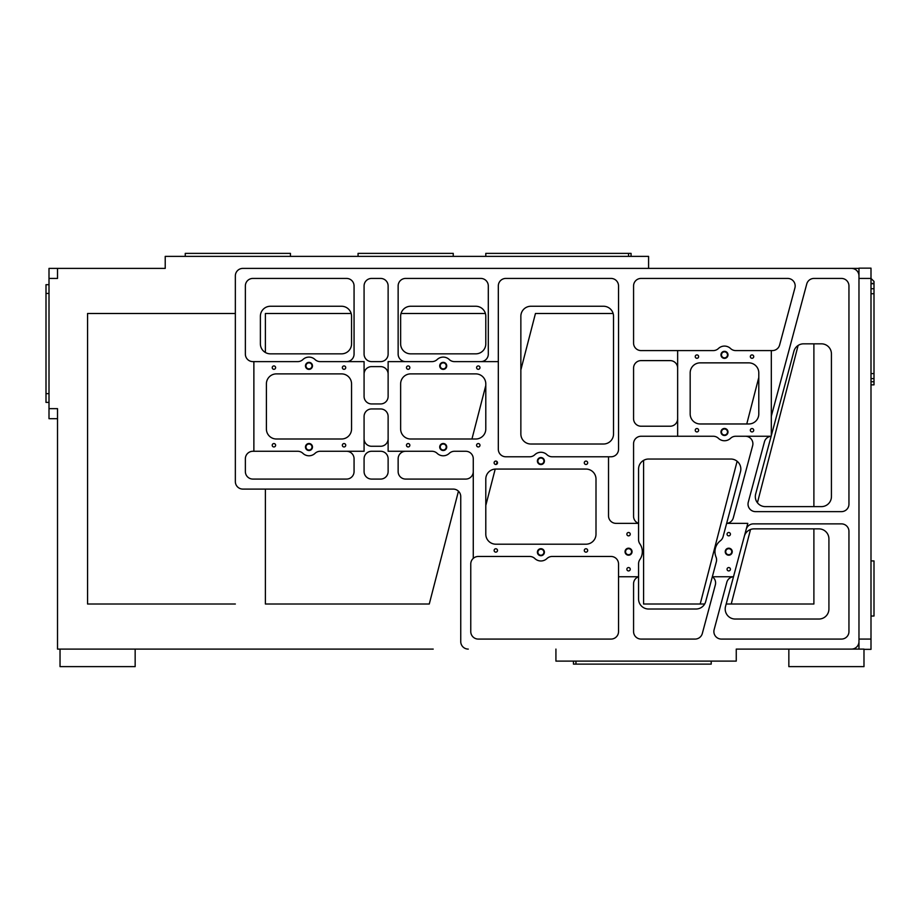 <?xml version="1.0" encoding="UTF-8"?>
<svg xmlns="http://www.w3.org/2000/svg" width="920" height="920" viewBox="0 0 920 920"><rect width="100%" height="100%" fill="white"/><g stroke="black" fill="none" stroke-linecap="round" stroke-linejoin="round"><path stroke-width="1.38" d="M265.397 489.095L265.397 604.014L429.272 604.014L458.447 491.199A7.51 7.51 0 0 0 453.238 489.095L242.857 489.095A7.51 7.51 0 0 1 235.347 481.574L235.347 313.49L87.573 313.49L87.573 604.014L235.347 604.014L87.573 604.014L87.573 313.49M460.747 602.324L460.747 604.014M648.588 459.034L730.825 459.034A10.017 10.017 0 0 1 740.496 471.649L723.062 536.74A7.51 7.51 0 0 1 720.371 540.764A13.777 13.777 0 0 0 716.013 556.991A7.51 7.51 0 0 1 716.335 561.821L705.686 601.599A10.017 10.017 0 0 1 696.003 609.017L648.588 609.017A10.017 10.017 0 0 1 638.572 599L638.572 563.787A7.51 7.51 0 0 1 639.894 559.521A13.777 13.777 0 0 0 639.894 543.892A7.51 7.51 0 0 1 638.572 539.626L638.572 469.062A10.017 10.017 0 0 1 648.588 459.034A10.017 10.017 0 0 0 643.586 460.379L643.586 604.014L704.685 604.014M726.19 604.014L813.889 604.014L813.889 528.873M87.573 268.398L165.22 268.398L49.001 268.398L49.001 408.652L57.523 408.652L57.523 649.094L433.205 649.094M648.588 268.398L648.588 256.381L165.22 256.381L165.22 268.398M49.001 278.426L57.523 278.426L57.523 268.398M858.969 275.919L858.969 268.398L851.46 268.398A7.51 7.51 0 0 1 858.969 275.919L858.969 641.573A7.51 7.51 0 0 1 851.46 649.094L736.253 649.094L736.253 661.112L555.922 661.112L555.922 649.094M135.159 649.094L135.159 666.62L60.03 666.62L60.03 649.094M757.424 502.757L798.111 345.46A10.017 10.017 0 0 1 803.585 343.827L821.399 343.827A10.017 10.017 0 0 1 831.427 353.843L831.427 496.604A10.017 10.017 0 0 1 821.399 506.621L765.336 506.621A10.017 10.017 0 0 1 755.654 494.017L793.914 351.256A10.017 10.017 0 0 1 803.585 343.827M731.239 604.014L750.513 529.506A10.017 10.017 0 0 1 754.009 528.873L818.904 528.873A10.017 10.017 0 0 1 828.92 538.89L828.92 609.017A10.017 10.017 0 0 1 818.904 619.033L735.218 619.033A10.017 10.017 0 0 1 725.535 606.429L747.799 523.365L726.639 523.365A7.51 7.51 0 0 0 733.309 517.822L752.64 445.705A7.51 7.51 0 0 0 745.384 436.252M265.397 604.014L429.272 604.014M813.889 506.621L813.889 343.827M613.525 316.284L613.525 433.998A10.017 10.017 0 0 1 603.508 444.015L530.874 444.015A10.017 10.017 0 0 1 520.858 433.998L520.858 316.284A10.017 10.017 0 0 1 530.874 306.256L603.508 306.256A10.017 10.017 0 0 1 613.525 316.284A10.017 10.017 0 0 0 613.134 313.49L535.452 313.49L520.858 369.909M485.794 316.284A10.017 10.017 0 0 0 485.403 313.49L401.039 313.49A10.017 10.017 0 0 0 400.637 316.284A10.017 10.017 0 0 1 410.665 306.256L475.778 306.256A10.017 10.017 0 0 1 485.794 316.284L485.794 343.827A10.017 10.017 0 0 1 475.778 353.843L410.665 353.843A10.017 10.017 0 0 1 400.637 343.827L400.637 316.284M351.555 316.284L351.555 343.827A10.017 10.017 0 0 1 341.538 353.843L270.411 353.843A10.017 10.017 0 0 1 260.383 343.827L260.383 316.284A10.017 10.017 0 0 1 270.411 306.256L341.538 306.256A10.017 10.017 0 0 1 351.555 316.284A10.017 10.017 0 0 0 351.152 313.49L265.397 313.49L265.397 352.509M49.001 408.652L49.001 418.68L57.523 418.68L49.001 418.68M46 402.397L49.001 402.397L46 402.397L46 284.683L49.001 284.683M758.793 377.453L746.764 423.97M730.825 459.034A10.017 10.017 0 0 1 737.115 461.265L700.2 604.014M410.665 439.001A10.017 10.017 0 0 1 400.637 428.984L400.637 383.904A10.017 10.017 0 0 1 410.665 373.888L475.778 373.888A10.017 10.017 0 0 1 485.794 383.904L485.794 428.984A10.017 10.017 0 0 1 475.778 439.001L410.665 439.001A10.017 10.017 0 0 1 400.637 428.984M446.223 365.872A3.001 3.001 0 0 1 441.715 368.471A3.001 3.001 0 0 1 441.715 363.262A3.001 3.001 0 0 1 446.223 365.872A3.001 3.001 0 0 0 443.221 362.859A3.001 3.001 0 0 0 440.209 365.872A3.001 3.001 0 0 0 443.221 368.874A3.001 3.001 0 0 0 446.223 365.872M446.223 447.016A3.001 3.001 0 0 1 441.715 449.615A3.001 3.001 0 0 1 441.715 444.417A3.001 3.001 0 0 1 446.223 447.016A3.001 3.001 0 0 0 443.221 444.015A3.001 3.001 0 0 0 440.209 447.016A3.001 3.001 0 0 0 443.221 450.018A3.001 3.001 0 0 0 446.223 447.016M311.983 365.872A3.001 3.001 0 0 1 307.475 368.471A3.001 3.001 0 0 1 307.475 363.262A3.001 3.001 0 0 1 311.983 365.872A3.001 3.001 0 0 0 308.982 362.859A3.001 3.001 0 0 0 305.969 365.872A3.001 3.001 0 0 0 308.982 368.874A3.001 3.001 0 0 0 311.983 365.872M311.983 447.016A3.001 3.001 0 0 1 307.475 449.615A3.001 3.001 0 0 1 307.475 444.417A3.001 3.001 0 0 1 311.983 447.016A3.001 3.001 0 0 0 308.982 444.015A3.001 3.001 0 0 0 305.969 447.016A3.001 3.001 0 0 0 308.982 450.018A3.001 3.001 0 0 0 311.983 447.016M341.538 373.888A10.017 10.017 0 0 1 351.555 383.904L351.555 428.984A10.017 10.017 0 0 1 341.538 439.001L276.414 439.001A10.017 10.017 0 0 1 266.397 428.984L266.397 383.904A10.017 10.017 0 0 1 276.414 373.888L341.538 373.888A10.017 10.017 0 0 1 351.555 383.904M595.999 534.175A10.017 10.017 0 0 1 585.982 544.191L495.811 544.191A10.017 10.017 0 0 1 485.794 534.175L485.794 479.078A10.017 10.017 0 0 1 495.811 469.062L585.982 469.062A10.017 10.017 0 0 1 595.999 479.078L595.999 534.175A10.017 10.017 0 0 1 585.982 544.191M485.794 505.482L495.213 469.073A10.017 10.017 0 0 1 495.811 469.062M690.172 372.887A10.017 10.017 0 0 1 700.189 362.859L748.776 362.859A10.017 10.017 0 0 1 758.793 372.887L758.793 413.954A10.017 10.017 0 0 1 748.776 423.97L700.189 423.97A10.017 10.017 0 0 1 690.172 413.954L690.172 372.887A10.017 10.017 0 0 1 700.189 362.859M543.904 552.207A3.001 3.001 0 0 1 539.396 554.806A3.001 3.001 0 0 1 539.396 549.608A3.001 3.001 0 0 1 543.904 552.207A3.001 3.001 0 0 0 540.891 549.205A3.001 3.001 0 0 0 537.889 552.207A3.001 3.001 0 0 0 540.891 555.208A3.001 3.001 0 0 0 543.904 552.207M543.904 461.046A3.001 3.001 0 0 1 539.396 463.645A3.001 3.001 0 0 1 539.396 458.436A3.001 3.001 0 0 1 543.904 461.046A3.001 3.001 0 0 0 540.891 458.034A3.001 3.001 0 0 0 537.889 461.046A3.001 3.001 0 0 0 540.891 464.048A3.001 3.001 0 0 0 543.904 461.046M727.49 354.844A3.001 3.001 0 0 1 722.982 357.454A3.001 3.001 0 0 1 722.982 352.245A3.001 3.001 0 0 1 727.49 354.844A3.001 3.001 0 0 0 724.477 351.842A3.001 3.001 0 0 0 721.475 354.844A3.001 3.001 0 0 0 724.477 357.857A3.001 3.001 0 0 0 727.49 354.844M727.49 431.986A3.001 3.001 0 0 1 722.982 434.596A3.001 3.001 0 0 1 722.982 429.387A3.001 3.001 0 0 1 727.49 431.986A3.001 3.001 0 0 0 724.477 428.984A3.001 3.001 0 0 0 721.475 431.986A3.001 3.001 0 0 0 724.477 434.999A3.001 3.001 0 0 0 727.49 431.986M771.317 435.585L771.317 350.589L735.724 350.589A7.51 7.51 0 0 1 730.537 348.507A8.763 8.763 0 0 0 718.428 348.507A7.51 7.51 0 0 1 713.23 350.589L677.649 350.589L677.649 436.252L641.079 436.252A7.51 7.51 0 0 0 633.569 443.762L633.569 516.281A7.51 7.51 0 0 0 638.572 523.365L616.032 523.365A7.51 7.51 0 0 1 608.522 515.856L608.522 456.78L552.138 456.78A7.51 7.51 0 0 1 546.952 454.698A8.763 8.763 0 0 0 534.842 454.698A7.51 7.51 0 0 1 529.655 456.78L505.827 456.78A7.51 7.51 0 0 1 498.318 449.27L498.318 361.617L454.468 361.617A7.51 7.51 0 0 1 449.27 359.536A8.763 8.763 0 0 0 437.161 359.536A7.51 7.51 0 0 1 431.974 361.617L388.125 361.617L388.125 396.428A7.51 7.51 0 0 1 380.604 403.937L371.588 403.937A7.51 7.51 0 0 1 364.078 396.428L364.078 361.617L320.217 361.617A7.51 7.51 0 0 1 315.031 359.536A8.763 8.763 0 0 0 302.921 359.536A7.51 7.51 0 0 1 297.735 361.617L253.874 361.617L253.874 451.272L297.735 451.272A7.51 7.51 0 0 1 302.921 453.353A8.763 8.763 0 0 0 315.031 453.353A7.51 7.51 0 0 1 320.217 451.272L364.078 451.272L364.078 416.461A7.51 7.51 0 0 1 371.588 408.952L380.604 408.952A7.51 7.51 0 0 1 388.125 416.461L388.125 451.272L431.974 451.272A7.51 7.51 0 0 1 437.161 453.353A8.763 8.763 0 0 0 449.27 453.353A7.51 7.51 0 0 1 454.468 451.272L465.761 451.272A7.51 7.51 0 0 1 473.271 458.792L473.271 558.382A7.51 7.51 0 0 1 478.285 556.462L529.655 556.462A7.51 7.51 0 0 1 534.842 558.543A8.763 8.763 0 0 0 546.952 558.543A7.51 7.51 0 0 1 552.138 556.462L611.018 556.462A7.51 7.51 0 0 1 618.539 563.983L618.539 576.748L638.572 576.748A7.51 7.51 0 0 0 633.569 583.832L633.569 631.557A7.51 7.51 0 0 0 641.079 639.078L695.06 639.078A7.51 7.51 0 0 0 702.317 633.5L715.346 584.89A7.51 7.51 0 0 0 712.333 576.748L733.493 576.748A7.51 7.51 0 0 0 726.811 582.303L714.138 629.613A7.51 7.51 0 0 0 721.395 639.078L841.443 639.078A7.51 7.51 0 0 0 848.953 631.557L848.953 531.38A7.51 7.51 0 0 0 841.443 523.871L753.422 523.871A7.51 7.51 0 0 0 746.166 529.437M351.555 343.827A10.017 10.017 0 0 1 341.538 353.843M485.794 343.827A10.017 10.017 0 0 1 475.778 353.843M410.665 353.843A10.017 10.017 0 0 1 400.637 343.827M530.874 444.015A10.017 10.017 0 0 1 520.858 433.998M613.525 433.998A10.017 10.017 0 0 1 603.508 444.015M744.326 536.303A10.017 10.017 0 0 1 754.009 528.873M235.347 481.574L235.347 275.919A7.51 7.51 0 0 1 242.857 268.398L851.46 268.398M468.268 649.094A7.51 7.51 0 0 1 460.747 641.573L460.747 496.604A7.51 7.51 0 0 0 453.238 489.095M400.637 383.904A10.017 10.017 0 0 1 410.665 373.888M266.397 383.904A10.017 10.017 0 0 1 276.414 373.888M276.414 439.001A10.017 10.017 0 0 1 266.397 428.984M351.555 428.984A10.017 10.017 0 0 1 341.538 439.001M495.811 544.191A10.017 10.017 0 0 1 485.794 534.175M585.982 469.062A10.017 10.017 0 0 1 595.999 479.078M475.778 373.888A10.017 10.017 0 0 1 485.794 383.904M700.189 423.97A10.017 10.017 0 0 1 690.172 413.954M748.776 362.859A10.017 10.017 0 0 1 758.793 372.887M608.522 456.78L611.018 456.78A7.51 7.51 0 0 0 618.539 449.27L618.539 285.936A7.51 7.51 0 0 0 611.018 278.426L505.827 278.426A7.51 7.51 0 0 0 498.318 285.936L498.318 361.617M587.673 462.794A1.69 1.69 0 0 1 585.131 464.255A1.69 1.69 0 0 1 585.131 461.334A1.69 1.69 0 0 1 587.673 462.794M497.501 550.459A1.69 1.69 0 0 1 494.971 551.919A1.69 1.69 0 0 1 494.971 548.987A1.69 1.69 0 0 1 497.501 550.459M497.501 462.794A1.69 1.69 0 0 1 494.971 464.255A1.69 1.69 0 0 1 494.971 461.334A1.69 1.69 0 0 1 497.501 462.794M497.122 461.713A1.69 1.69 0 0 0 494.316 463.576A1.69 1.69 0 0 0 496.432 464.37L497.122 461.713M479.975 445.268A1.69 1.69 0 0 1 477.434 446.729A1.69 1.69 0 0 1 477.434 443.796A1.69 1.69 0 0 1 479.975 445.268M479.975 367.62A1.69 1.69 0 0 1 477.434 369.081A1.69 1.69 0 0 1 477.434 366.16A1.69 1.69 0 0 1 479.975 367.62M409.848 445.268A1.69 1.69 0 0 1 407.307 446.729A1.69 1.69 0 0 1 407.307 443.796A1.69 1.69 0 0 1 409.848 445.268M409.848 367.62A1.69 1.69 0 0 1 407.307 369.081A1.69 1.69 0 0 1 407.307 366.16A1.69 1.69 0 0 1 409.848 367.62M587.673 550.459A1.69 1.69 0 0 1 585.131 551.919A1.69 1.69 0 0 1 585.131 548.987A1.69 1.69 0 0 1 587.673 550.459M625.048 551.701A3.507 3.507 0 0 1 630.303 548.665A3.507 3.507 0 0 1 630.303 554.737A3.507 3.507 0 0 1 625.048 551.701M537.395 552.207A3.507 3.507 0 0 1 542.65 549.171A3.507 3.507 0 0 1 542.65 555.243A3.507 3.507 0 0 1 537.395 552.207M537.395 461.046A3.507 3.507 0 0 1 542.65 458.01A3.507 3.507 0 0 1 542.65 464.082A3.507 3.507 0 0 1 537.395 461.046M439.714 447.016A3.507 3.507 0 0 1 444.969 443.98A3.507 3.507 0 0 1 444.969 450.053A3.507 3.507 0 0 1 439.714 447.016M439.714 365.872A3.507 3.507 0 0 1 444.969 362.836A3.507 3.507 0 0 1 444.969 368.909A3.507 3.507 0 0 1 439.714 365.872M305.474 447.016A3.507 3.507 0 0 1 310.73 443.98A3.507 3.507 0 0 1 310.73 450.053A3.507 3.507 0 0 1 305.474 447.016M305.474 365.872A3.507 3.507 0 0 1 310.73 362.836A3.507 3.507 0 0 1 310.73 368.909A3.507 3.507 0 0 1 305.474 365.872M345.736 445.268A1.69 1.69 0 0 1 343.195 446.729A1.69 1.69 0 0 1 343.195 443.796A1.69 1.69 0 0 1 345.736 445.268M345.736 367.62A1.69 1.69 0 0 1 343.195 369.081A1.69 1.69 0 0 1 343.195 366.16A1.69 1.69 0 0 1 345.736 367.62M275.609 445.268A1.69 1.69 0 0 1 273.067 446.729A1.69 1.69 0 0 1 273.067 443.796A1.69 1.69 0 0 1 275.609 445.268M275.609 367.62A1.69 1.69 0 0 1 273.067 369.081A1.69 1.69 0 0 1 273.067 366.16A1.69 1.69 0 0 1 275.609 367.62M630.246 569.238A1.69 1.69 0 0 0 627.705 567.778A1.69 1.69 0 0 0 627.705 570.699A1.69 1.69 0 0 0 630.246 569.238M630.246 534.175A1.69 1.69 0 0 0 627.705 532.714A1.69 1.69 0 0 0 627.705 535.635A1.69 1.69 0 0 0 630.246 534.175M253.874 451.272L252.873 451.272A7.51 7.51 0 0 0 245.364 458.792L245.364 471.558A7.51 7.51 0 0 0 252.873 479.078L346.541 479.078A7.51 7.51 0 0 0 354.062 471.558L354.062 458.792A7.51 7.51 0 0 0 346.541 451.272M346.541 361.617A7.51 7.51 0 0 0 354.062 354.096L354.062 285.936A7.51 7.51 0 0 0 346.541 278.426L252.873 278.426A7.51 7.51 0 0 0 245.364 285.936L245.364 354.096A7.51 7.51 0 0 0 252.873 361.617L253.874 361.617M677.649 436.252L713.23 436.252A7.51 7.51 0 0 1 718.428 438.322A8.763 8.763 0 0 0 730.537 438.322A7.51 7.51 0 0 1 735.724 436.252L771.132 436.252A7.51 7.51 0 0 0 764.462 441.796L748.282 502.171A7.51 7.51 0 0 0 755.538 511.635L841.443 511.635A7.51 7.51 0 0 0 848.953 504.125L848.953 285.936A7.51 7.51 0 0 0 841.443 278.426L814.005 278.426A7.51 7.51 0 0 0 806.748 283.992L771.569 415.276A7.51 7.51 0 0 0 771.317 417.22M771.317 350.589L772.363 350.589A7.51 7.51 0 0 0 779.619 345.023L794.926 287.88A7.51 7.51 0 0 0 787.669 278.426L641.079 278.426A7.51 7.51 0 0 0 633.569 285.936L633.569 343.079A7.51 7.51 0 0 0 641.079 350.589L677.649 350.589M698.625 430.238A1.69 1.69 0 0 1 696.083 431.698A1.69 1.69 0 0 1 696.083 428.777A1.69 1.69 0 0 1 698.625 430.238M753.721 356.603A1.69 1.69 0 0 1 751.18 358.064A1.69 1.69 0 0 1 751.18 355.143A1.69 1.69 0 0 1 753.721 356.603M753.721 430.238A1.69 1.69 0 0 1 751.18 431.698A1.69 1.69 0 0 1 751.18 428.777A1.69 1.69 0 0 1 753.721 430.238M698.625 356.603A1.69 1.69 0 0 1 696.083 358.064A1.69 1.69 0 0 1 696.083 355.143A1.69 1.69 0 0 1 698.625 356.603M720.969 431.986A3.507 3.507 0 0 1 726.236 428.95A3.507 3.507 0 0 1 726.236 435.022A3.507 3.507 0 0 1 720.969 431.986M720.969 354.844A3.507 3.507 0 0 1 726.236 351.808A3.507 3.507 0 0 1 726.236 357.891A3.507 3.507 0 0 1 720.969 354.844M677.649 368.126A7.51 7.51 0 0 0 670.128 360.605L641.079 360.605A7.51 7.51 0 0 0 633.569 368.126L633.569 418.715A7.51 7.51 0 0 0 641.079 426.224L670.128 426.224A7.51 7.51 0 0 0 677.649 418.715M364.078 285.936L364.078 354.096A7.51 7.51 0 0 0 371.588 361.617L380.604 361.617A7.51 7.51 0 0 0 388.125 354.096L388.125 285.936A7.51 7.51 0 0 0 380.604 278.426L371.588 278.426A7.51 7.51 0 0 0 364.078 285.936M473.271 558.382A7.51 7.51 0 0 0 470.764 563.983L470.764 631.557A7.51 7.51 0 0 0 478.285 639.078L611.018 639.078A7.51 7.51 0 0 0 618.539 631.557L618.539 576.748M480.792 361.617A7.51 7.51 0 0 0 488.301 354.096L488.301 285.936A7.51 7.51 0 0 0 480.792 278.426L405.651 278.426A7.51 7.51 0 0 0 398.141 285.936L398.141 354.096A7.51 7.51 0 0 0 405.651 361.617M364.078 458.792L364.078 471.558A7.51 7.51 0 0 0 371.588 479.078L380.604 479.078A7.51 7.51 0 0 0 388.125 471.558L388.125 458.792A7.51 7.51 0 0 0 380.604 451.272L371.588 451.272A7.51 7.51 0 0 0 364.078 458.792M364.078 438.748A7.51 7.51 0 0 0 371.588 446.269L380.604 446.269A7.51 7.51 0 0 0 388.125 438.748M388.125 374.129A7.51 7.51 0 0 0 380.604 366.62L371.588 366.62A7.51 7.51 0 0 0 364.078 374.129M405.651 451.272A7.51 7.51 0 0 0 398.141 458.792L398.141 471.558A7.51 7.51 0 0 0 405.651 479.078L465.761 479.078A7.51 7.51 0 0 0 473.271 471.558M631.557 551.701A3.001 3.001 0 0 0 628.556 548.699A3.001 3.001 0 0 0 625.554 551.701A3.001 3.001 0 0 0 628.556 554.714A3.001 3.001 0 0 0 631.557 551.701M731.745 551.701A3.001 3.001 0 0 0 728.732 548.699A3.001 3.001 0 0 0 725.731 551.701A3.001 3.001 0 0 0 728.732 554.714A3.001 3.001 0 0 0 731.745 551.701M730.422 534.175A1.69 1.69 0 0 0 727.893 532.714A1.69 1.69 0 0 0 727.893 535.635A1.69 1.69 0 0 0 730.422 534.175M730.422 569.238A1.69 1.69 0 0 0 727.893 567.778A1.69 1.69 0 0 0 727.893 570.699A1.69 1.69 0 0 0 730.422 569.238M725.236 551.701A3.507 3.507 0 0 1 730.491 548.665A3.507 3.507 0 0 1 730.491 554.737A3.507 3.507 0 0 1 725.236 551.701M788.842 649.094L788.842 666.62L863.983 666.62L863.983 649.094L851.46 649.094M471.948 439.001L485.794 385.457M870.998 373.589L874 373.589L874 378.603L870.998 378.603L874 378.603L874 381.731L870.998 381.731M858.969 641.573L858.969 649.094L858.969 639.078L870.998 639.078L870.998 278.426L858.969 278.426L858.969 268.157L870.998 268.157L870.998 278.426L874 281.428L874 283.429L870.998 283.429M870.998 649.347L863.983 649.347L870.998 649.347L870.998 639.078M870.998 283.716L874 283.716L874 293.744L870.998 293.744M870.998 384.859L874 384.859L874 381.731M870.998 288.73L874 288.73M870.998 560.935L874 560.935L874 616.032L870.998 616.032L874 616.032M874 373.589L874 293.744M485.794 256.381L485.794 253.38L631.062 253.38L631.062 256.381M358.064 256.381L358.064 253.38L453.238 253.38L453.238 256.381M185.254 256.381L185.254 253.38L290.444 253.38L290.444 256.381M711.206 661.112L711.206 664.125L573.459 664.125L573.459 661.112M46 293.445L49.001 293.445M46 393.633L49.001 393.633M628.556 256.381L628.556 253.38M575.954 661.112L575.954 664.125"/></g></svg>

